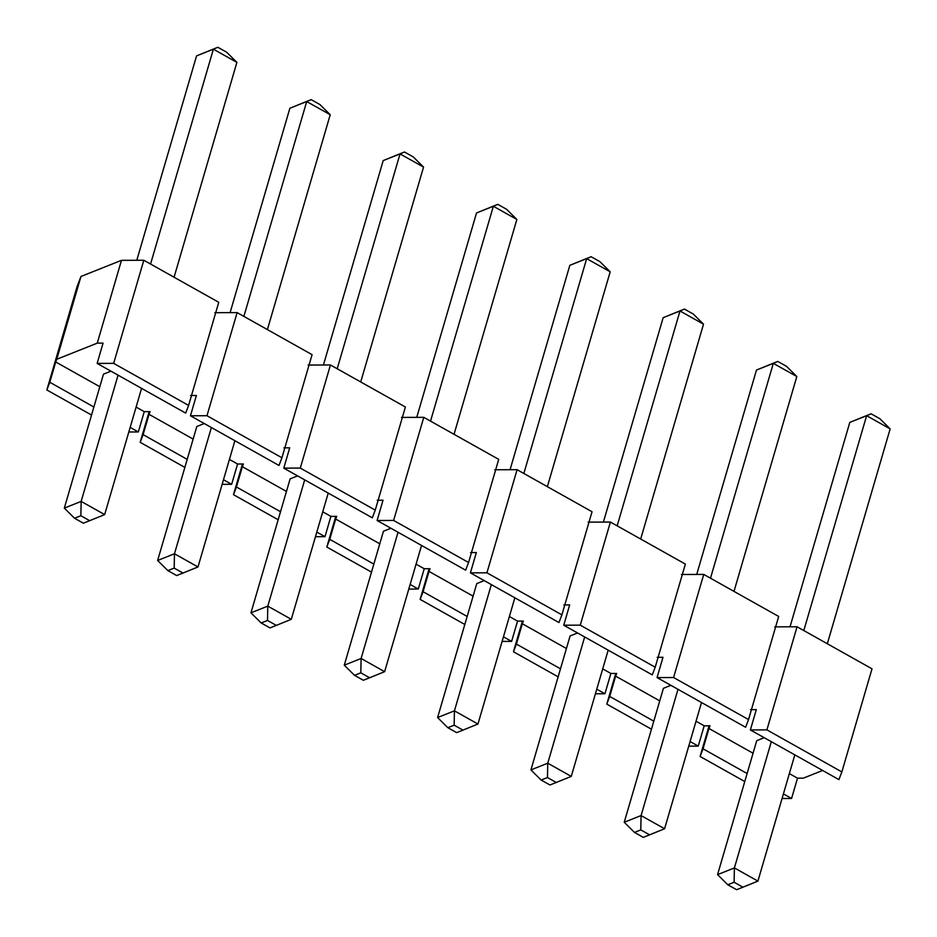 <?xml version="1.0" encoding="UTF-8"?>
<svg xmlns="http://www.w3.org/2000/svg" width="937" height="937" viewBox="0 0 937 937"><rect width="100%" height="100%" fill="white"/><g stroke="black" fill="none" stroke-linecap="round" stroke-linejoin="round"><path stroke-width="1.41" d="M83.37 523.197L89.683 520.691L80.863 515.737L74.55 518.255L83.37 523.197L74.55 518.255L64.313 508.112L81.144 501.4L118.062 375.163L81.144 501.4L104.663 514.6L141.581 388.363L104.663 514.6L83.37 523.197M150.564 264.035L213.39 49.181L196.559 55.892L136.79 260.275L196.559 55.892L213.39 49.181L150.564 264.035M103.492 374.144L64.313 508.112L103.492 374.144L110.953 371.181L103.492 374.144M211.539 49.802L217.852 47.283L226.672 52.226L217.852 47.283L213.39 49.181L236.897 62.381L174.071 277.235L236.897 62.381L213.39 49.181L217.852 47.283L196.559 55.892L211.539 49.802M236.897 62.381L226.672 52.226L236.897 62.381M64.313 508.112L74.55 518.255L80.863 515.737L81.144 501.4L64.313 508.112M89.683 520.691L104.663 514.6L81.144 501.4L80.863 515.737L89.683 520.691M176.695 575.564L183.008 573.046L174.188 568.103L167.875 570.61L176.695 575.564L167.875 570.61L157.639 560.467L174.469 553.767L211.387 427.53L174.469 553.767L197.988 566.955L234.894 440.718L197.988 566.955L176.695 575.564M243.878 316.401L306.704 101.547L289.873 108.247L230.104 312.63L289.873 108.247L306.704 101.547L243.878 316.401M196.817 426.511L157.639 560.467L196.817 426.511L204.266 423.536L196.817 426.511M304.865 102.156L311.166 99.638L319.985 104.593L311.166 99.638L306.704 101.547L330.222 114.736L267.396 329.59L330.222 114.736L306.704 101.547L311.166 99.638L289.873 108.247L304.865 102.156M330.222 114.736L319.985 104.593L330.222 114.736M157.639 560.467L167.875 570.61L174.188 568.103L174.469 553.767L157.639 560.467M183.008 573.046L197.988 566.955L174.469 553.767L174.188 568.103L183.008 573.046M270.008 627.919L276.321 625.401L267.502 620.458L261.189 622.976L270.008 627.919L261.189 622.976L250.964 612.821L267.795 606.122L304.701 479.885L267.795 606.122L291.302 619.31L328.219 493.085L291.302 619.31L270.008 627.919M337.203 368.756L400.029 153.902L383.198 160.602L323.429 364.997L383.198 160.602L400.029 153.902L337.203 368.756M290.13 478.866L250.964 612.821L290.13 478.866L297.591 475.891L290.13 478.866M398.178 154.511L404.491 152.005L413.311 156.947L404.491 152.005L400.029 153.902L423.547 167.091L360.722 381.945L423.547 167.091L400.029 153.902L404.491 152.005L383.198 160.602L398.178 154.511M423.547 167.091L413.311 156.947L423.547 167.091M250.964 612.821L261.189 622.976L267.502 620.458L267.795 606.122L250.964 612.821M276.321 625.401L291.302 619.31L267.795 606.122L267.502 620.458L276.321 625.401M363.333 680.274L369.647 677.767L360.827 672.813L354.514 675.331L363.333 680.274L354.514 675.331L344.277 665.188L361.108 658.477L398.026 532.251L361.108 658.477L384.627 671.677L421.545 545.439L384.627 671.677L363.333 680.274M430.528 421.111L493.354 206.257L476.523 212.968L416.754 417.352L476.523 212.968L493.354 206.257L430.528 421.111M383.456 531.22L344.277 665.188L383.456 531.22L390.916 528.257L383.456 531.22M491.503 206.878L497.816 204.36L506.636 209.314L497.816 204.36L493.354 206.257L516.861 219.457L454.035 434.311L516.861 219.457L493.354 206.257L497.816 204.36L476.523 212.968L491.503 206.878M516.861 219.457L506.636 209.314L516.861 219.457M344.277 665.188L354.514 675.331L360.827 672.813L361.108 658.477L344.277 665.188M369.647 677.767L384.627 671.677L361.108 658.477L360.827 672.813L369.647 677.767M456.659 732.64L462.972 730.122L454.152 725.179L447.839 727.686L456.659 732.64L447.839 727.686L437.602 717.543L454.433 710.843L491.351 584.606L454.433 710.843L477.952 724.032L514.858 597.794L477.952 724.032L456.659 732.64M523.842 473.478L586.667 258.624L569.837 265.323L510.068 469.718L569.837 265.323L586.667 258.624L523.842 473.478M476.769 583.587L437.602 717.543L476.769 583.587L484.23 580.612L476.769 583.587M584.817 259.233L591.13 256.726L599.949 261.669L591.13 256.726L586.667 258.624L610.186 271.812L547.36 486.666L610.186 271.812L586.667 258.624L591.13 256.726L569.837 265.323L584.817 259.233M610.186 271.812L599.949 261.669L610.186 271.812M437.602 717.543L447.839 727.686L454.152 725.179L454.433 710.843L437.602 717.543M462.972 730.122L477.952 724.032L454.433 710.843L454.152 725.179L462.972 730.122M549.972 784.995L556.285 782.489L547.466 777.534L541.153 780.052L549.972 784.995L541.153 780.052L530.928 769.909L547.758 763.198L584.665 636.961L547.758 763.198L571.265 776.398L608.183 650.161L571.265 776.398L549.972 784.995M617.167 525.833L679.993 310.979L663.162 317.69L603.393 522.073L663.162 317.69L679.993 310.979L617.167 525.833M570.094 635.942L530.928 769.909L570.094 635.942L577.555 632.979L570.094 635.942M678.142 311.599L684.455 309.081L693.275 314.024L684.455 309.081L679.993 310.979L703.511 324.179L640.685 539.033L703.511 324.179L679.993 310.979L684.455 309.081L663.162 317.69L678.142 311.599M703.511 324.179L693.275 314.024L703.511 324.179M530.928 769.909L541.153 780.052L547.466 777.534L547.758 763.198L530.928 769.909M556.285 782.489L571.265 776.398L547.758 763.198L547.466 777.534L556.285 782.489M643.297 837.362L649.61 834.844L640.791 829.901L634.478 832.407L643.297 837.362L634.478 832.407L624.241 822.264L641.072 815.565L677.99 689.327L641.072 815.565L664.591 828.753L701.508 702.516L664.591 828.753L643.297 837.362M710.492 578.199L773.318 363.345L756.487 370.045L696.718 574.428L756.487 370.045L773.318 363.345L710.492 578.199M663.419 688.308L624.241 822.264L663.419 688.308L670.88 685.334L663.419 688.308M771.467 363.954L777.78 361.436L786.6 366.39L777.78 361.436L773.318 363.345L796.825 376.533L733.999 591.388L796.825 376.533L773.318 363.345L777.78 361.436L756.487 370.045L771.467 363.954M796.825 376.533L786.6 366.39L796.825 376.533M624.241 822.264L634.478 832.407L640.791 829.901L641.072 815.565L624.241 822.264M649.61 834.844L664.591 828.753L641.072 815.565L640.791 829.901L649.61 834.844M736.623 889.717L742.924 887.198L734.116 882.256L727.803 884.774L736.623 889.717L727.803 884.774L717.566 874.619L734.397 867.92L771.315 741.682L734.397 867.92L757.916 881.108L794.822 754.882L757.916 881.108L736.623 889.717M803.805 630.554L866.631 415.7L849.8 422.4L790.032 626.794L849.8 422.4L866.631 415.7L803.805 630.554M756.733 740.663L717.566 874.619L756.733 740.663L764.194 737.688L756.733 740.663M864.781 416.309L871.094 413.803L879.913 418.745L871.094 413.803L866.631 415.7L890.15 428.888L827.324 643.754L890.15 428.888L866.631 415.7L871.094 413.803L849.8 422.4L864.781 416.309M890.15 428.888L879.913 418.745L890.15 428.888M717.566 874.619L727.803 884.774L734.116 882.256L734.397 867.92L717.566 874.619M742.924 887.198L757.916 881.108L734.397 867.92L734.116 882.256L742.924 887.198M76.998 286.851L80.969 276.462L121.47 260.334L143.806 260.252L218.754 302.3L188.606 405.416L113.658 363.357L97.132 363.415L185.667 413.1L188.606 405.416L185.667 413.1L97.132 363.415L113.658 363.357L143.806 260.252L121.47 260.334L80.969 276.462L55.716 361.975L99.814 386.712L55.716 361.975L56.747 359.281L97.261 343.141L56.747 359.281L80.969 276.462L76.998 286.851L46.85 389.968L91.533 415.032L46.85 389.968L49.79 382.273L46.85 389.968L76.998 286.851M214.796 312.689L237.131 312.607L312.08 354.666L281.932 457.771L206.972 415.723L190.445 415.782L278.992 465.455L281.932 457.771L278.992 465.455L190.445 415.782L206.972 415.723L237.131 312.607L214.796 312.689M308.109 365.055L330.445 364.973L405.405 407.021L375.245 510.126L300.297 468.078L283.77 468.137L372.317 517.821L375.245 510.126L372.317 517.821L283.77 468.137L300.297 468.078L330.445 364.973L308.109 365.055M401.434 417.41L423.77 417.328L498.718 459.376L468.57 562.493L393.622 520.433L377.096 520.503L465.63 570.176L468.57 562.493L465.63 570.176L377.096 520.503L393.622 520.433L423.77 417.328L401.434 417.41M494.759 469.777L517.095 469.683L592.043 511.743L561.895 614.848L486.935 572.8L470.409 572.858L558.956 622.543L561.895 614.848L558.956 622.543L470.409 572.858L486.935 572.8L517.095 469.683L494.759 469.777M588.073 522.132L610.409 522.05L685.369 564.097L655.209 667.214L580.261 625.155L563.734 625.213L652.281 674.898L655.209 667.214L652.281 674.898L563.734 625.213L580.261 625.155L610.409 522.05L588.073 522.132M681.398 574.486L703.734 574.404L778.682 616.464L748.534 719.569L673.586 677.521L657.06 677.58L745.594 727.253L748.534 719.569L745.594 727.253L657.06 677.58L673.586 677.521L703.734 574.404L681.398 574.486M774.723 626.853L797.059 626.771L872.007 668.819L841.859 771.924L766.899 729.876L750.373 729.935L838.92 779.619L841.859 771.924L838.92 779.619L750.373 729.935L766.899 729.876L797.059 626.771L774.723 626.853M103.058 343.118L97.261 343.141L121.47 260.334L97.261 343.141L103.058 343.118L97.132 363.415L103.058 343.118M136.099 407.08L144.263 411.659L150.072 411.636L149.042 414.341L193.139 439.078L149.042 414.341L150.072 411.636L144.263 411.659L138.325 431.957L130.173 427.377L138.325 431.957L128.814 431.992L138.325 431.957L144.263 411.659L136.099 407.08M229.424 459.435L237.588 464.014L243.397 463.991L242.367 466.696L286.453 491.433L242.367 466.696L243.397 463.991L237.588 464.014L231.65 484.312L223.486 479.732L231.65 484.312L222.139 484.347L231.65 484.312L237.588 464.014L229.424 459.435M322.75 511.801L330.902 516.381L336.711 516.357L335.68 519.051L379.778 543.8L335.68 519.051L336.711 516.357L330.902 516.381L324.975 536.678L316.811 532.099L324.975 536.678L315.464 536.714L324.975 536.678L330.902 516.381L322.75 511.801M416.063 564.156L424.227 568.736L430.036 568.712L429.005 571.418L473.103 596.155L429.005 571.418L430.036 568.712L424.227 568.736L418.289 589.033L410.137 584.454L418.289 589.033L408.778 589.068L418.289 589.033L424.227 568.736L416.063 564.156M509.388 616.523L517.552 621.09L523.361 621.079L522.331 623.773L566.416 648.509L522.331 623.773L523.361 621.079L517.552 621.09L511.614 641.388L503.45 636.809L511.614 641.388L502.103 641.423L511.614 641.388L517.552 621.09L509.388 616.523M602.714 668.877L610.865 673.457L616.675 673.434L615.644 676.139L659.742 700.876L615.644 676.139L616.675 673.434L610.865 673.457L604.939 693.755L596.775 689.175L604.939 693.755L595.428 693.79L604.939 693.755L610.865 673.457L602.714 668.877M696.027 721.232L704.191 725.812L710 725.788L708.969 728.494L753.067 753.231L708.969 728.494L710 725.788L704.191 725.812L698.252 746.11L690.101 741.53L698.252 746.11L688.742 746.145L698.252 746.11L704.191 725.812L696.027 721.232M789.352 773.599L797.516 778.178L803.325 778.155L822.616 770.472L803.325 778.155L797.516 778.178L791.578 798.476L783.414 793.897L791.578 798.476L782.067 798.511L791.578 798.476L797.516 778.178L789.352 773.599M756.311 709.637L750.502 709.66L756.311 709.637L750.373 729.935L756.311 709.637M662.986 657.282L657.177 657.306L662.986 657.282L657.06 677.58L662.986 657.282M569.673 604.915L563.863 604.939L569.673 604.915L563.734 625.213L569.673 604.915M476.347 552.561L470.538 552.584L476.347 552.561L470.409 572.858L476.347 552.561M383.022 500.206L377.213 500.229L383.022 500.206L377.096 520.503L383.022 500.206M289.709 447.839L283.899 447.863L289.709 447.839L283.77 468.137L289.709 447.839M196.383 395.484L190.574 395.508L196.383 395.484L190.445 415.782L196.383 395.484M747.129 773.529L703.031 748.792L700.103 756.475L744.786 781.552L700.103 756.475L708.969 728.494L703.031 748.792L747.129 773.529M653.803 721.174L609.706 696.437L606.778 704.12L651.461 729.197L606.778 704.12L615.644 676.139L609.706 696.437L653.803 721.174M560.49 668.807L516.392 644.07L513.453 651.765L558.136 676.83L513.453 651.765L522.331 623.773L516.392 644.07L560.49 668.807M467.165 616.452L423.067 591.715L420.139 599.399L464.822 624.475L420.139 599.399L429.005 571.418L423.067 591.715L467.165 616.452M373.84 564.097L329.754 539.349L326.814 547.044L371.497 572.109L326.814 547.044L335.68 519.051L329.754 539.349L373.84 564.097M280.526 511.731L236.429 486.994L233.489 494.677L278.172 519.754L233.489 494.677L242.367 466.696L236.429 486.994L280.526 511.731M187.201 459.376L143.103 434.639L140.175 442.323L184.858 467.399L140.175 442.323L149.042 414.341L143.103 434.639L187.201 459.376M93.876 407.009L49.79 382.273L55.716 361.975L49.79 382.273L93.876 407.009M149.147 411.636L140.175 442.323L149.147 411.636M242.46 464.002L233.489 494.677L242.46 464.002M335.786 516.357L326.814 547.044L335.786 516.357M429.111 568.712L420.139 599.399L429.111 568.712M522.424 621.079L513.453 651.765L522.424 621.079M615.75 673.434L606.778 704.12L615.75 673.434M709.075 725.8L700.103 756.475L709.075 725.8M766.899 729.876L841.859 771.924L872.007 668.819L797.059 626.771L766.899 729.876M673.586 677.521L748.534 719.569L778.682 616.464L703.734 574.404L673.586 677.521M580.261 625.155L655.209 667.214L685.369 564.097L610.409 522.05L580.261 625.155M486.935 572.8L561.895 614.848L592.043 511.743L517.095 469.683L486.935 572.8M393.622 520.433L468.57 562.493L498.718 459.376L423.77 417.328L393.622 520.433M300.297 468.078L375.245 510.126L405.405 407.021L330.445 364.973L300.297 468.078M206.972 415.723L281.932 457.771L312.08 354.666L237.131 312.607L206.972 415.723M113.658 363.357L188.606 405.416L218.754 302.3L143.806 260.252L113.658 363.357"/></g></svg>
